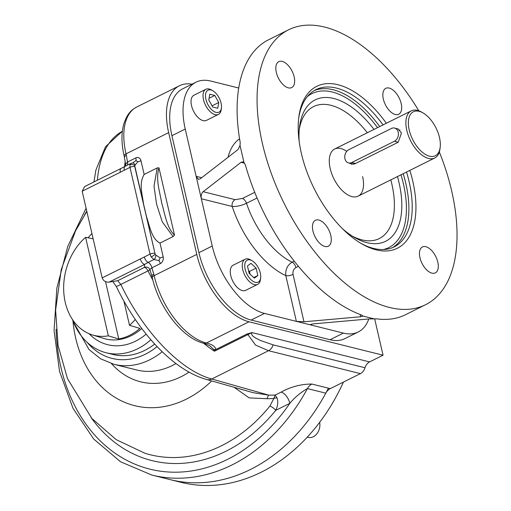 <?xml version="1.0" encoding="UTF-8"?>
<svg xmlns="http://www.w3.org/2000/svg" width="511" height="511" viewBox="0 0 511 511"><rect width="100%" height="100%" fill="white"/><g stroke="black" fill="none" stroke-linecap="round" stroke-linejoin="round"><path stroke-width="0.77" d="M85.599 237.321A55.725 43.065 -76 0 0 63.805 292.586A55.725 43.065 -76 0 0 92.306 334.89A55.725 43.065 -76 0 0 108.345 335.842L85.599 237.321L93.117 238.809M105.534 281.638L118.769 338.959A56.312 43.512 -76 0 0 139.925 328.426L129.5 325.303A55.725 43.065 -76 0 0 135.274 319.464M118.769 338.959L108.345 335.842M91.916 233.604A69.656 53.827 -76 0 0 88.064 237.807M72.485 319.547A69.656 53.827 -76 0 0 106.154 352.756A69.656 53.827 -76 0 0 150.873 339.783M106.154 352.756L113.02 354.468A69.656 53.827 -76 0 0 154.68 344.044M129.5 325.303L123.911 301.107M208.775 99.939L212.078 105.86M209.785 94.209L214.773 95.455L218.753 102.487L217.737 108.275L212.742 107.029L208.763 99.996L209.785 94.209M209.063 98.297L214.773 95.455M212.091 105.803L218.753 102.487M212.857 90.773L211.433 89.955A14.04 7.441 63.5 0 0 205.901 89.272A14.04 7.441 63.5 0 0 203.512 99.683A14.04 7.441 63.5 0 0 218.421 114.407A14.04 7.441 63.5 0 0 221.212 109.578L221.41 107.949A12.283 6.509 63.5 0 0 221.059 103.062A12.283 6.509 63.5 0 0 212.857 90.773A12.283 6.509 63.5 0 0 205.499 95.819A12.283 6.509 63.5 0 0 212.953 110.785A12.283 6.509 63.5 0 0 221.41 107.949M205.901 89.272L193.912 95.244A14.04 7.441 63.5 0 0 191.523 105.656A14.04 7.441 63.5 0 0 206.431 120.379L218.421 114.407M248.531 270.594L249.451 271.437L250.09 274.215M249.17 273.366L247.465 265.963L250.933 263.344L256.113 268.122L257.819 275.525L254.35 278.144L249.17 273.366M253.718 277.562L257.819 275.525M249.451 271.437L256.113 268.122M252.095 260.738L250.671 259.914A14.04 7.441 63.5 0 0 248.442 258.981A14.04 7.441 63.5 0 0 245.139 259.23A14.04 7.441 63.5 0 0 243.568 272.395A14.04 7.441 63.5 0 0 254.357 284.621A14.04 7.441 63.5 0 0 257.659 284.365A14.04 7.441 63.5 0 0 260.45 279.536L260.648 277.907A12.283 6.509 63.5 0 0 252.095 260.738A12.283 6.509 63.5 0 0 250.141 259.92A12.283 6.509 63.5 0 0 244.852 267.515A12.283 6.509 63.5 0 0 252.856 281.222A12.283 6.509 63.5 0 0 260.648 277.907M245.139 259.23L233.15 265.203A14.04 7.441 63.5 0 0 231.579 278.367A14.04 7.441 63.5 0 0 242.367 290.593A14.04 7.441 63.5 0 0 245.67 290.337L257.659 284.365M319.637 422.354A11.408 8.815 104 0 1 317.024 433.596A11.408 8.815 104 0 1 308.146 437.397L307.239 437.173M343.43 382.087A177.272 136.986 104 0 1 181.035 482.333L170.22 479.637A177.272 136.986 -76 0 0 325.801 393.17L307.424 388.59C300.64 392.467 294.77 397.386 289.82 403.345A10.533 5.583 63.5 0 0 281.114 392.116C290.868 386.744 301.132 384.055 311.895 384.055A10.533 8.138 104 0 0 307.424 388.59A177.272 136.986 -76 0 1 151.844 475.058L170.22 479.637A177.272 136.986 104 0 0 328.413 388.175M56.069 329.218A172.009 132.917 -76 0 0 143.674 467.38A172.009 132.917 -76 0 0 289.82 403.345L275.736 410.359A5.263 1.731 39.1 0 0 269.891 406.092L273.8 398.529L267.112 398.727L249.113 397.877L234.153 387.293M206.642 379.513A10.533 8.329 105.8 0 0 206.661 379.513A10.533 8.329 105.8 0 1 206.661 379.513C173.529 370.309 138.487 332.725 116.342 286.55L120.82 284.442C143.546 332.099 180.619 370.66 211.746 378.996A10.533 8.329 105.8 0 1 206.668 379.52L253.36 392.729L268.748 395.124L275.11 395.105L273.8 398.529A5.263 3.781 173.9 0 1 277.007 397.897L275.11 395.105L281.114 392.116M267.112 398.727A10.533 4.344 86.7 0 1 268.748 395.124L211.746 378.996L268.531 350.718L255.557 345.091L247.886 334.558A5.263 2.791 63.5 0 0 246.826 334.073L251.949 332.578C250.275 336.2 256.829 338.384 260.099 340.345L273.117 344.861L365.001 367.767A8.776 6.784 -76 0 1 360.415 373.624L268.531 350.718A8.776 6.784 -76 0 0 273.117 344.861M270.773 416.216L270.773 416.216A163.226 126.134 -76 0 0 275.736 410.359C277.907 405.766 278.329 401.614 277.007 397.897M360.415 373.624L330.272 388.635A10.533 8.138 -76 0 0 325.801 393.17M206.387 343.022C212.046 344.299 215.227 346.445 215.936 349.454A5.263 4.861 13.9 0 1 213.502 349.326L209.791 345.743L203.998 343.322C182.35 338.403 158.851 307.462 152.252 277.626A5.263 1.84 -13 0 1 154.143 275.633A63.185 33.483 63.5 0 0 206.374 343.022L206.387 343.022A5.263 4.069 -76 0 1 203.998 343.322A5.263 4.069 -76 0 0 206.374 343.022L249.01 321.783A63.185 33.483 -116.5 0 1 196.78 254.395L168.662 132.617A63.185 33.483 63.5 0 1 179.406 85.759A63.185 33.483 63.5 0 1 192.034 84.168M249.01 321.783L383.052 355.209L374.672 318.921M132.553 162.977L132.432 162.99A3.513 2.536 -95.2 0 1 135.045 165.079L134.732 166.535A3.513 1.226 167 0 0 129.979 167.346L120.315 172.252A5.263 2.791 -116.5 0 1 121.209 168.349L84.596 186.585L82.169 191.248L102.168 277.875C103.401 280.986 105.732 282.391 109.162 282.091L117.69 280.711L120.82 284.442L150.03 269.891M93.947 181.929L95.876 170.144L105.477 146.791L122.359 131.225C107.93 139.369 99.594 155.702 97.352 180.23M173.095 236.574L162.268 221.857L156.558 204.093L154.009 186.087L157.241 167.915L144.147 174.436C138.679 183.749 142.294 193.925 143.45 203.506L146.44 216.453C149.531 225.357 151.441 238.841 160 243.102L173.095 236.574L174.5 235.117L158.959 167.819C155.51 179.597 159.751 191.37 161.648 202.79C164.849 213.483 166.624 227.638 174.5 235.117M157.241 167.915L158.959 167.819M134.732 166.535L155.178 254.28A3.513 0.479 147.2 0 1 151.218 256.988L150.023 254.139L129.979 167.346L129.928 164.766L130.931 163.418M102.168 277.875L144.332 256.976A5.263 2.791 63.5 0 0 148.126 262.386L153.913 259.505L151.218 256.988M158.972 260.591L153.913 259.505A3.513 2.133 -72.6 0 0 155.81 255.034L160.128 257.876L158.972 260.591A5.263 2.791 -116.5 0 1 160.282 263.638A5.263 4.069 -76 0 0 163.169 256.841L160 243.102M146.44 216.453L155.178 254.28L155.81 255.034M143.45 203.506L134.719 165.679A3.513 2.504 -164.4 0 0 129.928 164.766M130.886 163.437L132.438 162.99A3.513 2.536 -95.2 0 0 132.355 162.996M133.001 162.766L135.888 160.601L137.932 161.732L135.045 165.079M121.209 168.349L125.189 166.273A5.263 2.791 -116.5 0 0 124.288 170.176M140.314 258.879A5.263 2.791 63.5 0 0 144.549 264.462L109.162 282.091M148.899 268.077L149.876 269.482L151.92 267.802A5.263 2.791 -116.5 0 0 148.126 262.386L144.549 264.462L144.53 267.342A5.263 4.682 130.2 0 1 148.899 268.077A5.263 4.682 130.2 0 1 148.925 268.096M125.425 166.152L125.629 164.44L127.507 162.044A5.263 2.791 -116.5 0 1 127.348 165.2M124.473 157.299A5.263 1.84 -13 0 1 124.467 157.273A5.263 1.84 -13 0 1 126.358 155.28L127.507 162.044L135.869 157.88A5.263 2.791 -116.5 0 1 135.888 160.601M160.282 263.638L151.92 267.802L154.143 275.633L196.78 254.395M149.876 269.476L151.92 276.195A5.263 1.84 -13 0 1 153.811 274.203M213.502 349.326L214.422 351.223L251.949 332.578L369.594 361.909A8.776 6.784 -76 0 0 365.001 367.767M246.826 334.073L215.936 349.454L214.422 351.223A136.903 72.543 63.5 0 1 203.525 343.2M369.594 361.909L383.052 355.209M175.95 463.534L175.95 463.534A163.226 126.134 -76 0 0 270.613 416.388M318.813 220.024A14.48 7.671 63.5 0 0 315.408 220.286A14.48 7.671 63.5 0 0 315 236.663A14.48 7.671 63.5 0 0 328.324 246.206A14.48 7.671 63.5 0 0 329.94 232.633A14.48 7.671 63.5 0 0 318.813 220.024M294.164 76.835A14.48 7.671 63.5 0 0 278.789 61.652A14.48 7.671 63.5 0 0 278.374 78.036A14.48 7.671 63.5 0 0 291.698 87.579A14.48 7.671 63.5 0 0 294.164 76.835M395.31 114.515A14.48 7.671 63.5 0 0 398.708 114.26A14.48 7.671 63.5 0 0 399.123 97.876A14.48 7.671 63.5 0 0 385.799 88.333A14.48 7.671 63.5 0 0 384.183 101.906A14.48 7.671 63.5 0 0 395.31 114.515M419.959 257.704A14.48 7.671 63.5 0 0 435.334 272.887A14.48 7.671 63.5 0 0 435.749 256.503A14.48 7.671 63.5 0 0 422.425 246.966A14.48 7.671 63.5 0 0 419.959 257.704M386.361 123.266A90.434 47.919 63.5 0 0 298.782 117.415A90.434 47.919 63.5 0 0 361.731 243.824A90.434 47.919 63.5 0 0 376.122 249.834A90.434 47.919 63.5 0 0 412.76 181.156A90.434 47.919 63.5 0 0 409.835 170.399M360.657 243.185A87.803 46.527 63.5 0 0 373.567 248.423A87.803 46.527 63.5 0 0 394.205 246.858A87.803 46.527 63.5 0 0 406.532 172.047M383.058 124.914A87.803 46.527 63.5 0 0 315.919 89.668A87.803 46.527 63.5 0 0 298.635 118.654M299.178 141.502A78.981 41.851 -116.5 0 1 315.185 99.888A78.981 41.851 -116.5 0 1 333.753 98.482A78.981 41.851 -116.5 0 1 373.982 129.43M397.456 176.563A78.981 41.851 -116.5 0 1 399.04 182.714A78.981 41.851 -116.5 0 1 385.607 241.288A78.981 41.851 -116.5 0 1 342.753 228.985M346.72 151.365A26.329 13.95 63.5 0 0 329.346 163.111A26.329 13.95 63.5 0 0 350.035 195.981A26.329 13.95 63.5 0 0 362.618 176.621M418.828 110.804A153.581 81.383 63.5 0 0 288.594 29.798L268.607 39.749A153.581 81.383 63.5 0 0 240.202 142.499L240.029 145.431L238.094 149.493L200.184 178.876L198.396 179.323L196.154 176.327L201.334 198.76C200.836 195.713 201.443 193.356 203.142 191.695L241.051 162.313L242.84 161.859L243.99 162.587L245.382 164.932A153.581 81.383 63.5 0 0 361.775 315.095L362.944 316.073L360.753 316.743L360.242 314.533M293.046 274.433L303.981 321.789L296.367 321.374L285.809 275.614C285.247 269.642 287.354 265.152 292.132 262.162A5.263 2.791 63.5 0 1 295.92 267.572C293.55 269.086 292.592 271.373 293.046 274.433A5.263 1.84 -13 0 1 285.809 275.614A78.106 41.391 63.5 0 1 232.198 206.457A5.263 4.069 -76 0 1 235.092 199.66L242.374 198.485A5.263 2.791 -116.5 0 1 246.494 203.282C241.269 205.665 236.504 206.725 232.198 206.457L201.334 198.76L212.25 246.034A63.185 33.483 63.5 0 0 264.481 313.422L311.506 325.143L310.433 324.619L312.63 323.948L369.402 318.902L376.907 318.87A153.581 81.383 63.5 0 0 405.542 314.699L425.522 304.741A153.581 81.383 63.5 0 0 451.647 190.852A153.581 81.383 63.5 0 0 439.345 151.991M240.029 145.431L243.99 162.587M238.752 88.033L210.839 81.07A63.185 33.483 63.5 0 0 195.988 82.201A63.185 33.483 63.5 0 0 185.244 129.053L196.154 176.327L201.692 177.707M303.981 321.789L360.753 316.743M362.938 316.054L374.518 318.941M311.276 324.14L311.506 325.143L343.392 333.095A63.185 33.483 63.5 0 0 358.243 331.971A63.185 33.483 63.5 0 0 368.808 318.953M288.594 29.798A153.581 81.383 63.5 0 0 284.212 203.55A153.581 81.383 63.5 0 0 425.522 304.741M358.243 331.971L344.919 338.608A63.185 33.483 -116.5 0 1 330.068 339.732L251.157 320.058A63.185 33.483 -116.5 0 1 198.926 252.67L171.92 135.69A63.185 33.483 -116.5 0 1 182.663 88.831L195.988 82.201M394.377 141.292A7.02 5.423 -76 0 0 398.427 134.182A7.02 5.423 -76 0 0 394.594 128.069A7.02 5.423 -76 0 0 391.42 128.472L348.783 149.704A7.02 5.423 -76 0 0 344.733 156.813A7.02 5.423 -76 0 0 348.559 162.926A7.02 5.423 -76 0 0 351.74 162.524L394.377 141.292L398.21 142.243L401.467 133.032L398.241 128.976M423.076 112.957L421.652 112.139A26.329 13.95 63.5 0 0 411.278 110.855A26.329 13.95 63.5 0 0 406.801 130.382A26.329 13.95 63.5 0 0 434.752 157.988A26.329 13.95 63.5 0 0 439.984 148.937L440.182 147.309A24.573 13.024 63.5 0 0 423.076 112.957A24.573 13.024 63.5 0 0 409.215 129.986A24.573 13.024 63.5 0 0 425.848 154.692A24.573 13.024 63.5 0 0 440.182 147.309M398.982 130.356A7.02 5.423 104 0 1 399.953 129.986M349.53 163.169L351.549 164.172L354.902 163.814L398.21 142.243M141.758 328.509A56.389 43.576 104 0 1 103.842 338.454L92.306 334.89M146.146 334.13A61.473 47.504 104 0 1 89.067 333.709M189.089 372.097A89.514 69.17 104 0 1 111.532 363.634M176.008 363.551A78.981 61.033 104 0 1 136.712 369.983L114.01 364.324L100.597 358.799L88.984 349.505L73.424 321.994M330.272 388.635L311.895 384.055M157.088 346.605A73.718 56.964 104 0 1 87.1 342.3M162.204 351.74A78.981 61.033 104 0 1 114.01 364.324M154.769 253.335A3.513 1.226 167 0 0 150.023 254.139L144.332 256.976M120.315 172.252L82.169 191.248M160.128 257.876A5.263 1.84 167 0 0 163.169 256.841M117.69 280.711L144.53 267.342A5.263 2.791 -116.5 0 1 148.03 270.894A136.903 72.543 63.5 0 0 152.885 280.194M144.147 174.436L140.972 160.697A5.263 1.84 -13 0 1 137.932 161.732M140.972 160.697A5.263 4.069 -76 0 0 135.869 157.88M125.623 164.44L124.135 155.842A5.263 1.84 -13 0 1 126.025 153.849L126.358 155.28M124.135 155.842C121.388 143.898 121.26 133.339 123.745 124.167C127.539 112.79 131.704 109.865 136.769 106.991A63.185 33.483 63.5 0 0 126.025 153.849L168.662 132.617M125.227 161.278A136.903 72.543 63.5 0 0 124.595 166.573M86.736 211.171A172.009 132.917 -76 0 0 84.583 214.844M91.086 417.57A163.226 126.134 -76 0 0 175.758 463.534M86.8 211.445L75.487 230.966L61.263 269.463L55.616 310.113L58.069 345.391L67.458 378.594L91.814 418.407L116.157 439.632L145.028 453.302A157.969 122.065 -76 0 0 269.891 406.092M72.932 320.742A114.113 88.179 -76 0 0 211.707 380.944M314.284 90.562A87.803 46.527 -116.5 0 1 333.223 89.764A87.803 46.527 -116.5 0 1 379.724 126.568M403.198 173.702A87.803 46.527 -116.5 0 1 392.505 247.624M307.303 96.656A86.046 45.594 -116.5 0 1 332.265 92.031A86.046 45.594 -116.5 0 1 377.52 127.667M400.994 174.8A86.046 45.594 -116.5 0 1 383.435 249.528M352.303 236.133A73.718 39.066 63.5 0 0 391.803 183.896A73.718 39.066 63.5 0 0 390.8 179.878M367.326 132.745A73.718 39.066 63.5 0 0 299.235 129.577M241.051 162.313L244.526 163.175M254.727 192.334L242.374 198.485M294.202 261.127L292.132 262.162A67.573 35.808 63.5 0 1 246.494 203.282L257.071 198.013M235.092 199.66L203.142 191.695M295.92 267.572L298.411 266.327M239.57 138.781A78.106 41.391 63.5 0 0 228.021 157.299M212.25 246.034L198.926 252.67M185.244 129.053L171.92 135.69M343.392 333.095L330.068 339.732M264.481 313.422L251.157 320.058M351.74 162.524L355.573 163.482M116.342 286.55L112.842 281.593M130.912 163.424L125.189 166.273M152.252 277.626L151.92 276.195M136.769 106.991L179.406 85.759M86.065 208.271L67.727 246.545L56.849 288.127L54.064 330.591L59.544 371.459L73.009 408.334L93.724 439.058L120.532 461.778L151.844 475.058M394.594 128.069L398.248 128.976M348.559 162.926L353.733 164.216M358.141 196.147L434.752 157.988M334.667 149.014L411.278 110.855"/></g></svg>

